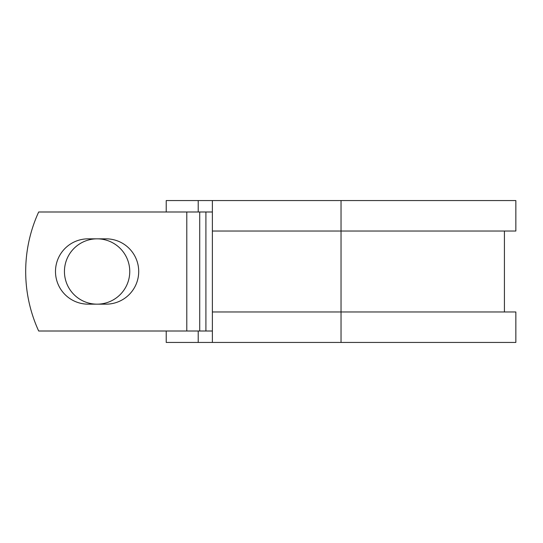 <?xml version="1.0" encoding="UTF-8"?>
<svg xmlns="http://www.w3.org/2000/svg" width="543" height="543" viewBox="0 0 543 543"><rect width="100%" height="100%" fill="white"/><g stroke="black" fill="none" stroke-linecap="round" stroke-linejoin="round"><path stroke-width="0.81" d="M55.488 271.5A32.661 32.661 0 0 0 88.149 304.161L106.048 304.161A32.661 32.661 0 0 0 138.709 271.5A32.661 32.661 0 0 0 106.048 238.839L88.149 238.839A32.661 32.661 0 0 0 55.488 271.5M64.441 271.5A32.661 32.661 0 0 1 97.095 238.839A32.661 32.661 0 0 1 129.757 271.5A32.661 32.661 0 0 1 97.095 304.161A32.661 32.661 0 0 1 64.441 271.5M186.792 211.994L38.675 211.994A142.823 142.823 0 0 0 38.675 331.006L186.792 331.006L186.792 211.994L212.374 211.994M212.374 331.006L186.792 331.006M198.215 331.006L198.215 342.436L166.226 342.436L166.226 331.006M341.038 342.436L212.374 342.436L212.374 311.967L515.85 311.967L515.85 342.436L341.038 342.436L341.038 200.564L198.215 200.564L198.215 211.994M166.226 211.994L166.226 200.564L198.215 200.564M212.374 342.436L198.215 342.436M212.374 311.967L212.374 231.033L515.85 231.033L515.85 200.564L341.038 200.564M212.374 231.033L212.374 200.564M205.912 331.006L205.912 211.994M199.715 331.006L199.715 211.994M504.427 311.967L504.427 231.033"/></g></svg>
